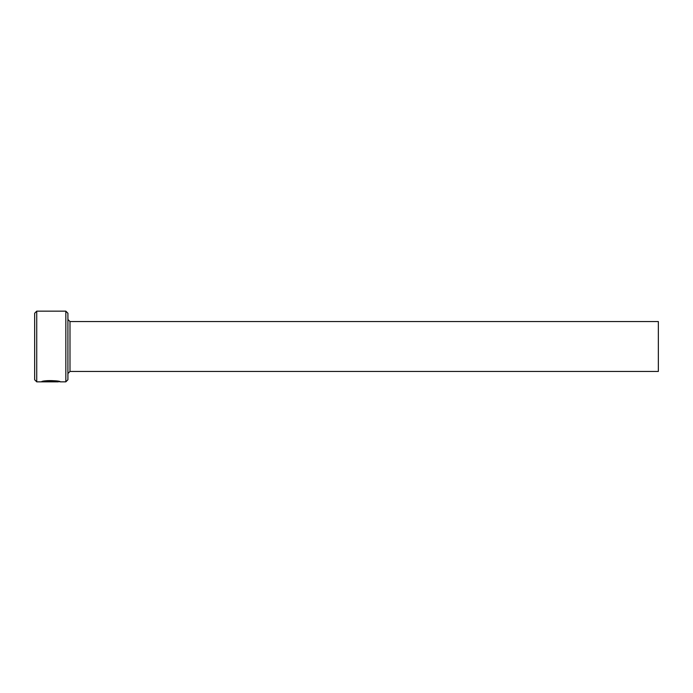 <?xml version="1.0" encoding="UTF-8"?>
<svg xmlns="http://www.w3.org/2000/svg" width="693" height="693" viewBox="0 0 693 693"><rect width="100%" height="100%" fill="white"/><g stroke="black" fill="none" stroke-linecap="round" stroke-linejoin="round"><path stroke-width="1.04" d="M43.902 381.696L43.902 381.28C46.44 379.972 58.818 380.864 58.351 381.427L58.351 381.843C58.818 381.28 46.448 380.379 43.902 381.696L54.6 381.817L41.519 381.817C42.065 380.076 60.828 380.5 60.23 381.843L58.351 381.462M65.835 311.157L67.914 313.236L67.914 379.764L65.835 381.843L65.835 311.157L36.729 311.157L36.729 381.843L34.65 379.764L34.65 313.236L36.729 311.157M69.993 321.552L658.35 321.552L658.35 371.448L69.993 371.448L69.993 321.552L67.914 319.473M43.009 381.401L43.902 381.401M65.835 381.843L60.213 381.843M58.342 381.843L36.729 381.843M69.993 371.448L67.914 373.527M58.81 381.427L58.351 381.427"/></g></svg>
